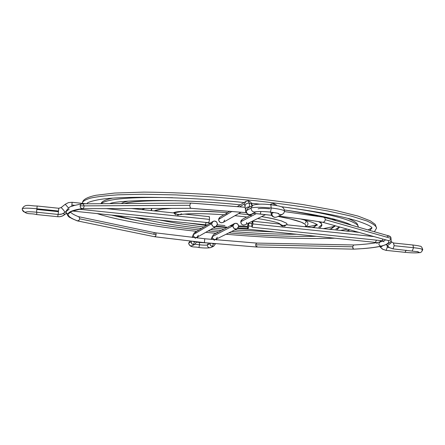 <?xml version="1.0" encoding="UTF-8"?>
<svg xmlns="http://www.w3.org/2000/svg" width="445" height="445" viewBox="0 0 445 445"><rect width="100%" height="100%" fill="white"/><g stroke="black" fill="none" stroke-linecap="round" stroke-linejoin="round"><path stroke-width="0.67" d="M87.009 203.448L87.253 203.176C87.237 203.054 88.644 201.563 99.241 199.599C119.143 195.978 182.433 196.362 244.044 202.514M82.642 203.382L82.531 202.419L82.642 203.382M137.338 220.603C127.142 218.712 118.598 216.876 111.717 215.096C118.598 216.876 127.142 218.712 137.338 220.603M374.39 231.756L376.592 228.09C376.309 226.127 373.071 223.752 366.891 220.959L351.689 216.231L327.648 210.952C307.028 207.27 283.065 203.871 255.764 200.751L214.395 197.063L175.575 194.893L142.928 194.237L118.109 194.821C105.465 195.683 96.192 196.801 90.302 198.164C85.846 199.571 83.254 200.99 82.531 202.419C83.254 200.99 85.846 199.571 90.302 198.164C96.192 196.801 105.465 195.683 118.109 194.821L142.928 194.237L175.575 194.893L214.395 197.063L255.764 200.751C283.065 203.871 307.028 207.27 327.648 210.952L351.689 216.231L366.891 220.959C373.071 223.752 376.309 226.127 376.592 228.09L375.191 224.369L370.223 220.787L358.053 216.092L335.213 210.363L302.895 204.566C277.569 200.912 250.591 197.853 221.96 195.383C193.569 193.397 167.531 192.307 143.846 192.112L114.582 193.058L95.92 195.283C87.988 196.968 83.565 199.176 82.642 201.902M371.981 227.873L369.795 230.438L371.998 227.935C371.436 227.89 374.239 226.867 358.347 221.271C342.505 216.292 316.701 211.419 280.934 206.647M82.653 201.88L82.531 202.419L82.653 201.88M137.472 209.133L137.349 208.505L137.472 209.133M137.138 208.51L136.993 208.983L137.138 208.51M314.554 227.712L314.431 226.778L312.123 227.456L314.431 226.778L314.554 227.712M319.299 228.207C321.362 226.516 322.186 225.393 321.78 224.825C321.957 223.946 320.867 222.873 318.509 221.61C320.867 222.873 321.957 223.946 321.78 224.825L318.715 227.228M317.196 224.825L314.431 226.778L317.196 224.825M315.8 224.925L314.431 226.778L315.8 224.925M331.67 229.503L331.542 228.574L329.178 229.242L331.542 228.574L331.67 229.503M163.788 220.798L159.822 220.08L163.788 220.798M318.214 216.337C309.764 214.268 298.612 212.159 284.761 210.023C298.612 212.159 309.764 214.268 318.214 216.337M175.992 200.695C147.657 200.472 130.563 201.418 124.706 203.532C130.563 201.418 147.657 200.472 175.992 200.695M335.369 225.893L331.542 228.574L335.369 225.893M339.529 226.961L335.808 229.025M332.949 226.711L331.542 228.574L332.949 226.711M348.685 231.289L348.563 230.36L346.121 231.022L348.563 230.36L348.685 231.289M150.677 220.748L134.028 217.41L150.677 220.748M358.208 227.106L358.208 227.067C359.471 223.323 342.483 215.552 288.588 207.659C342.483 215.552 359.471 223.323 358.208 227.067C357.574 223.396 357.285 222.461 347.645 218.295M172.638 197.719C119.738 196.451 104.035 200.6 101.371 203.693C104.035 200.6 119.738 196.451 172.638 197.719M349.965 229.876L348.563 230.36L349.965 229.876M348.785 229.548L348.563 230.36L348.785 229.548M101.154 203.526L101.154 203.526C101.655 201.446 105.482 199.644 112.618 198.142M260.954 211.497L260.236 214.056L271.689 215.319L260.236 214.056L260.954 211.497M323.537 217.227L324.867 217.917L325.312 219.708L324.589 221.538L323.148 222.322C309.648 220.136 294.818 218.072 278.67 216.137C294.818 218.072 309.648 220.136 323.148 222.322L324.589 221.538L325.312 219.708L324.867 217.917L323.815 217.243L284.522 211.597M387.984 236.117L390.12 236.412L390.788 237.196L391.022 238.375L325.312 219.708L391.022 238.375L390.454 236.712L389.386 236.061L324.021 217.293M354.103 249.15L353.875 249.139C365.556 248.588 374.518 247.592 380.77 246.163C386.966 244.717 389.564 242.853 388.552 240.578L390.226 239.983L391.022 238.375L390.226 239.983L388.552 240.578C389.564 242.853 386.966 244.717 380.77 246.163L381.465 246.113L380.77 246.163C374.518 247.592 365.556 248.588 353.875 249.139L363.687 248.555C370.952 247.976 376.854 247.17 381.404 246.13C387.929 244.233 391.183 242.286 391.155 240.272L390.827 237.28M77.041 220.792L77.591 220.909C70.916 218.406 67.762 216.081 68.13 213.934L66.628 213.177L66.032 211.625L66.628 213.177L68.13 213.934C68.597 211.792 73.18 210.034 81.869 208.661L80.512 207.704L80.078 205.885L80.857 204.283L82.052 203.821L80.857 204.283L80.078 205.885L189.854 205.306L190.36 203.576L191.061 203.081L190.36 203.576L189.854 205.306L190.026 207.27L190.766 208.305L246.235 212.638L191.055 208.321M253.133 213.322L260.236 214.056L253.133 213.322M78.298 216.626L79.31 217.271L79.722 218.823L156.128 234.721L155.617 236.139L154.654 236.729L204.366 242.653L204.75 238.759L204.366 242.653L256.309 246.997L204.366 242.653L154.46 236.712L155.617 236.139L156.128 234.721L155.878 233.325L155.205 232.791L78.442 216.659M153.725 234.02L154.065 233.369M154.521 232.935L155.027 232.774M354.181 244.989L256.476 243.076L255.647 244.8L352.646 246.803L353.642 245.045L352.646 246.803L255.647 244.8L256.487 243.076L204.739 238.754L155.188 232.785M256.826 243.32L256.476 243.076M257.015 246.002L256.637 246.83M256.409 243.076L204.845 238.776M256.231 246.986L255.647 244.8L256.231 246.986M352.946 248.355L352.646 246.803L353.363 248.883L352.946 248.355M353.875 249.139L353.363 248.883L353.875 249.139M380.18 241.913C378.25 243.587 378.445 245.006 380.77 246.163C378.445 245.006 378.25 243.587 380.18 241.913L381.07 241.807M70.616 212.226L68.13 213.934C67.762 216.081 70.916 218.406 77.591 220.909L78.999 220.336L79.722 218.823L79.31 217.271L78.542 216.698C74.209 214.98 71.584 213.478 70.677 212.182M155.155 232.785L155.878 233.325L156.128 234.721L79.722 218.823L78.999 220.336L77.335 220.881L154.482 236.718M191.233 203.115L245.151 207.281M246.246 212.66L190.899 208.332L190.026 207.27L189.854 205.306L80.078 205.885L80.512 207.704L82.164 208.688L190.927 208.332M84.144 206.619L83.371 208.221L81.869 208.661C73.18 210.034 68.597 211.792 68.13 213.934L70.594 212.315M82.358 203.849L83.109 204.172M83.438 204.455L84.077 205.668M388.552 240.578L388.001 240.489L388.552 240.578M387.2 236.584L387.573 236.312M58.039 214.423L57.789 216.721L59.858 216.704L62.35 216.047L64.558 214.74L63.668 213.333L64.558 214.74L66.216 213.416L62.817 215.836L59.858 216.704L57.789 216.721L58.039 214.423M57.789 216.721L36.635 214.568L36.835 212.243L36.635 214.568C29.898 212.738 26.7 215.53 22.294 209.662L22.267 208.783C23.218 207.96 28.079 207.96 36.863 208.777L37.196 206.013L36.863 208.777L58.512 211.013L58.145 214.418L61.811 214.084L65.059 212.398C63.908 210.491 62.584 208.889 61.093 207.581C62.578 208.877 63.902 210.485 65.059 212.398L61.811 214.084L58.145 214.418L58.785 208.249L58.512 211.013L36.863 208.777L36.551 212.209L36.863 208.777C28.079 207.96 23.218 207.96 22.267 208.777C24.981 203.293 29.982 206.091 37.196 206.013L58.779 208.271M216.292 239.877L216.587 239.354L216.292 239.877M217.332 237.218L215.881 239.321L214.54 239.549L212.788 238.603L212.193 236.696L232.913 225.854L234.476 223.529C236.957 222.889 238.348 223.863 238.659 226.449L237.647 228.413L236.657 228.947L234.459 228.719L233.035 226.983L233.225 224.764L233.931 223.885L236.034 223.245L237.992 224.308L238.659 226.449L237.024 228.808C234.571 229.381 233.202 228.396 232.913 225.854L212.193 236.696L213.589 234.621L212.193 236.696L212.348 237.847L213.205 239.015L214.54 239.549L215.869 239.327L237.013 228.813M210.018 243.66L210.607 245.551L212.343 246.486L213.411 243.81L212.02 243.409L213.472 243.548L212.343 246.486L210.435 245.317L210.09 243.226L210.018 243.66L207.298 244.989L208.471 243.07L207.298 244.989L210.018 243.66M199.544 244.822L199.432 242.492L199.544 244.822C203.671 245.201 206.258 245.256 207.298 244.989C206.258 245.256 203.671 245.201 199.544 244.822L198.921 247.531L199.544 244.822L195.116 244.199L199.544 244.822M194.877 244.338L193.48 244.594L192.151 244.06L191.3 242.903L191.233 241.273L191.144 241.757L188.725 243.12L190.004 241.14L188.725 243.12L191.144 241.757L191.734 243.654L193.48 244.594L194.459 241.902L193.008 241.468L195.833 241.774L194.459 241.902L193.48 244.594L194.993 244.277M197.302 237.98L197.641 237.396L197.302 237.98M198.331 235.283L196.985 237.33L195.511 237.619L197.102 237.263M383 239.093L382.005 240.728L383 239.093M392.824 248.833L389.408 247.609L386.349 244.611L389.408 247.609L393.024 248.855L389.242 247.598L386.221 244.661M385.949 250.351L382.589 249.15L379.808 246.48L380.43 247.242L382.717 245.801L380.43 247.242L383 249.389L386.132 250.374L387.25 247.292L389.047 247.476L387.25 247.292L387.228 245.885L387.25 247.292L386.132 250.374L382.427 249.139L379.674 246.508M379.513 242.063L381.143 240.634L379.513 242.063M376.42 240.144L375.424 242.397L376.42 240.144M274.437 205.217L273.486 203.549L274.437 205.217M271.355 203.944L270.365 204.706L271.355 203.944L273.486 203.549L271.367 203.938L269.993 204.672M276.707 217.043L274.743 217.36C270.371 216.098 271.628 213.945 270.894 212.788L270.905 212.844M270.827 204.756L271.2 208.004C279.527 208.983 283.982 210.034 284.578 211.164C283.982 210.034 279.527 208.983 271.2 208.004L270.827 204.756C281.935 206.308 278.987 206.224 281.045 206.686C282.976 207.008 284.155 208.51 284.578 211.191L283.699 213.35L281.746 214.679L279.727 214.701L277.786 213.311L279.76 214.707L282.241 214.479L276.69 217.054M245.034 206.302C245.151 204.205 246.541 203.137 249.206 203.098L248.293 200.829L249.206 203.098L249.701 207.042L249.99 206.875L249.667 206.825C246.986 206.869 245.59 207.937 245.479 210.04M246.007 201.318L244.322 203.988L245.056 206.458L244.322 203.988L246.007 201.318L248.293 200.829L246.007 201.318L237.441 206.541M251.358 214.268L249.473 214.607C247.381 214.167 246.324 212.871 246.291 210.719L250.997 208.071C254.012 207.053 260.748 207.031 271.2 208.004C260.748 207.031 254.012 207.053 250.997 208.071C251.347 211.203 253.027 212.432 256.042 211.764C253.027 212.432 251.347 211.203 250.997 208.071L252.782 205.279L250.997 208.071L246.291 210.719L248.082 207.965L246.291 210.719C246.324 212.871 247.381 214.167 249.473 214.607L249.244 214.662C246.636 213.672 245.379 212.115 245.473 209.979L245.473 209.979C245.629 207.91 247.025 206.858 249.667 206.825L249.206 203.098C246.575 203.131 245.184 204.177 245.028 206.246L245.017 206.018M269.659 208.8C263.713 208.243 259.858 208.254 258.1 208.833M412.871 245L413.566 247.715C419.324 248.343 422.383 248.978 422.75 249.612L421.899 250.04M22.267 208.822L22.3 209.695C23.129 211.959 24.692 212.66 26.989 211.798C24.692 212.66 23.129 211.959 22.3 209.695L22.283 209.567M58.412 211.67L36.885 209.445M58.785 208.249L61.093 207.581L65.231 204.283L68.497 207.915L65.231 204.283L61.115 207.576M208.816 222.7L209.551 219.402L106.255 208.61L209.551 219.402L209.395 216.682L184.625 214.084M71.89 205.017L74.732 205.312L71.89 205.017L71.756 206.269L72.123 202.28L71.89 205.017M72.112 202.303L86.536 203.793M174.562 213.027L177.21 214.318L180.269 214.64L177.21 214.318L174.568 213.027L174.312 213.439M181.66 213.784L180.453 214.596M179.797 214.624L180.82 214.095M228.652 226.622L228.975 226.494M228.48 226.939L229.108 226.422L228.48 226.939M234.331 223.607L229.648 226.093M211.509 238.164L211.965 239.471L211.503 238.192L211.23 239.399M210.863 247.559C208.727 248.049 207.542 247.192 207.298 244.989C207.526 247.164 208.699 248.032 210.819 247.581C208.132 248.171 204.166 248.154 198.926 247.531C194.537 246.324 190.354 248.316 188.613 243.248L189.92 241.19M192.529 236.278L192.941 237.508L192.524 236.306L192.285 237.435M211.636 223.64L213.066 221.393C215.619 220.614 217.071 221.566 217.421 224.241L216.398 226.216L214.279 226.855L213.188 226.516L211.759 224.781L211.954 222.55L213.661 221.137L214.785 221.032L216.754 222.094L217.421 224.241L215.92 226.533C213.394 227.245 211.965 226.277 211.636 223.64L193.158 234.754L211.636 223.64M207.142 225.003L194.437 232.746L193.158 234.754L193.225 235.628L193.948 236.89L195.511 237.619L193.753 236.673L193.158 234.754L194.437 232.746L195.978 232.418M207.481 224.953L207.982 224.491M208.004 224.608L208.327 224.325L208.004 224.608M208.833 223.974L212.927 221.482M252.932 223.935L374 236.584L252.932 223.935L252.098 227.2L251.764 224.497L252.66 221.221L252.932 223.935L252.042 227.217L251.764 224.497L252.115 222.311L252.805 221.349L252.932 223.935M286.669 224.797L283.22 225.643L281.479 225.176L280.083 224.247L282.92 225.604L286.185 225.02M393.425 242.998L394.175 245.707L413.566 247.715L412.86 245C420.286 245.94 418.456 245.89 419.841 246.168C421.042 245.974 422.01 247.131 422.75 249.634C421.893 251.759 420.87 252.754 419.674 252.615C415.986 253.044 411.108 252.944 405.033 252.326L406.163 250.224L405.022 252.326L386.049 250.379M422.75 249.612C422.383 248.978 419.324 248.343 413.566 247.715L412.259 250.852L413.566 247.715L394.175 245.707L393.024 248.855L394.175 245.707L393.53 242.992L391.672 241.952C390.849 243.259 389.358 244.5 387.206 245.662C389.375 244.489 390.866 243.248 391.672 241.952L391.489 241.935M416.965 251.497L419.73 252.604L416.965 251.497M248.688 225.982L251.737 226.299L248.688 225.982L248.349 228.14L247.687 229.064L247.565 226.527L248.427 223.318L248.688 225.982L247.826 229.197L247.565 226.527L247.904 224.38L248.566 223.446L248.688 225.982M246.769 216.999L242.369 219.335L240.745 221.755L256.22 213.656L240.745 221.755L241.44 223.98L242.358 224.736L243.482 225.087L245.178 224.753M247.37 217.06L247.72 216.798L247.37 217.06M248.004 216.543L248.382 216.22L248.004 216.543M248.889 215.881L248.382 216.22L248.889 215.881M271.834 213.439L273.714 212.521L271.834 213.439C271.873 215.586 272.93 216.876 274.999 217.305C272.93 216.876 271.873 215.586 271.834 213.439L272.123 212.298L271.834 213.439M256.225 211.675L255.908 211.803C258.528 211.331 263.24 211.414 270.043 212.054C270.549 211.82 270.938 210.474 271.2 208.004C270.938 210.474 270.549 211.82 270.032 212.054C280.383 213.439 277.012 213.283 278.859 213.667L278.754 213.622M223.957 214.757L220.114 217.099L218.629 219.441L232.067 211.358L218.629 219.441L218.756 220.625L220.242 222.433L221.371 222.784L223.234 222.361M239.733 206.747L244.322 203.988L239.733 206.747M229.854 211.164L224.363 214.785C202.853 213.327 188.107 213.283 180.13 214.668M248.316 200.829C250.858 201.808 252.087 203.326 252.015 205.39L251.125 203.86L249.206 203.098L251.102 203.838L252.009 205.345M151.845 208.488L151.461 210.602L151.828 208.505M154.265 210.897C156.017 209.806 161.769 208.978 171.514 208.399L162.158 209.139L154.265 210.897M278.047 216.42C304.497 221.254 307.768 224.947 305.064 226.716L305.726 225.971L305.721 225.103L304.975 224.174L301.198 222.15L289.984 218.851L278.047 216.42M286.814 224.803L287.025 224.058L286.38 223.167L281.446 220.909L273.564 218.829L261.61 216.582L270.721 218.228L280.878 220.726L286.252 223.067L286.914 223.774L286.814 224.803M250.58 214.98L238.631 213.583L250.58 214.98M227.556 212.56C194.637 210.596 176.543 210.708 173.277 212.888L182.138 211.486L194.471 211.086L210.185 211.458L227.556 212.56M178.84 214.974L177.193 215.146M175.936 214.874L174.44 213.728M249.5 215.591L250.841 215.447L251.931 215.897M224.708 214.535L225.365 213.945M226.744 213.795L226.054 213.806M285.39 225.799L283.888 226.221M282.87 226.199L281.635 225.832L280.044 224.497M247.581 226.349L238.654 225.893L247.581 226.349M232.963 225.498L231.05 225.348M210.168 223.156L206.029 222.589L210.168 223.156M230.071 225.915L231.895 225.876M209.322 223.74L209.934 223.596M210.541 223.601L211.097 223.74M247.759 229.169L237.519 228.513L247.759 229.169M215.819 226.594L226.711 227.656M206.296 225.52L187.829 222.978M304.764 220.019L306.015 221.365M306.015 222.261L305.276 223.079M247.526 227.178L238.631 226.677M224.992 225.593L217.31 224.82M220.13 217.088L218.957 218.306L218.629 219.441C218.973 222.183 220.453 223.19 223.079 222.45L241.112 212.17M223.574 222.116L224.642 220.069M242.386 219.329L241.073 220.62L240.745 221.755C241.051 224.402 242.475 225.426 245.023 224.831L265.504 214.646M246.397 223.507L246.719 222.378M375.335 242.403L247.832 229.197M377.332 243.443L375.424 242.397M384.046 241.785L382.105 240.717M195.183 238.531L195.511 237.619M192.429 245.64C190.232 246.241 188.997 245.401 188.725 243.12C188.986 245.379 190.204 246.224 192.385 245.662L194.865 244.344L196.634 241.858M213.606 246.291L212.343 246.486L213.717 246.235M214.796 243.676L213.411 243.81L214.796 243.676M214.179 240.456L214.54 239.549M207.487 225.048L205.457 224.775L206.052 222.433L205.395 224.797L72.585 211.041M79.121 209.239L208.766 222.717L209.551 219.402L209.389 216.682M209.345 216.693L209.144 217.038M69.192 209.094L65.031 212.421M69.181 209.111L63.279 213.533L60.77 214.34L58.145 214.418M82.625 201.952L82.408 203.359M97.288 213.6C113.876 219.385 154.932 226.883 196.723 231.35M205.768 232.323L216.003 233.336M226.066 234.254C267.829 237.853 304.113 239.171 334.918 238.214M251.475 203.254L260.136 204.172M368.026 229.926L371.964 227.84M87.031 203.41L87.281 203.788M357.341 232.201L357.964 232.106M137.077 208.51L136.988 209.083M160.895 220.192C172.821 222.739 187.156 225.003 203.893 226.983M213.294 228.029L224.019 229.086M234.66 229.982L274.726 231.984M141.805 209.589L145.137 208.483M300.553 218.968C319.315 223.646 317.502 225.676 317.368 225.037L317.318 224.964M321.78 224.825L320.773 221.966M315.844 224.909L316.796 224.497M305.965 226.811C310.443 226.31 313.708 225.687 315.761 224.942M137.9 217.811C153.909 221.883 175.085 225.443 201.424 228.485M210.708 229.503L221.26 230.549M231.689 231.461C255.647 233.408 277.335 234.343 296.759 234.265M336.576 230.02L339.719 227.017M336.403 220.848L331.786 218.578M128.204 201.123C124.544 202.013 122.253 202.825 121.335 203.554M332.993 226.694L335.113 225.732M323.354 228.635L332.916 226.722M117.085 215.653C136.092 221.115 163.41 225.876 199.037 229.943M208.204 230.933L218.595 231.962M228.83 232.88C261.894 235.661 291.097 236.801 316.434 236.301M353.758 231.823L354.932 231.261M109.837 203.632C116.056 200.072 178.595 198.375 240.244 204.834M284.477 209.979C305.292 212.949 321.913 216.025 334.345 219.218C347.957 222.945 349.859 224.369 351.35 225.137M340.447 230.427L347.467 229.181M66.088 211.153C70.494 204.889 71.406 207.047 73.52 205.668L81.735 203.849M191.038 203.081L82.052 203.821M245.151 207.259L191.089 203.081M256.298 246.997L204.344 242.659L154.532 236.723M77.102 220.815L71.695 218.456C70.816 217.255 68.263 218.629 66.01 211.648M256.309 246.997L354.02 249.15M383.073 241.079L380.414 241.846C374.39 243.315 365.573 244.361 353.97 244.978M253.105 213.339L271.7 215.341M70.61 212.265L70.571 212.326C68.875 212.12 72.785 210.908 82.308 208.688M385.809 239.877L383.162 241.045M388.062 240.506L322.786 222.289M278.631 216.153C294.707 218.078 309.453 220.13 322.881 222.305M216.459 239.894L216.698 238.915M199.427 242.492L196.545 242.152M197.508 238.003L197.764 236.885M248.093 207.96L252.832 205.251C256.915 203.938 262.906 203.771 270.816 204.756M207.114 242.931L199.432 242.492M131.664 208.527L174.568 213.027M213.594 234.615L227.49 227.239M358.865 232.357L286.658 224.786M252.677 221.221L279.849 224.069M412.86 245L393.53 242.992M392.929 248.861L418.233 251.803M248.444 223.318L251.853 223.674M253.578 213.383L249.1 215.764M252.015 205.401L252.054 205.696M305.543 220.225C308.73 222.695 308.774 224.881 305.665 226.778M279.888 223.802L279.06 223.39C276.618 222.155 269.498 220.531 257.705 218.523M247.314 217.065L234.932 215.691M238.008 228.046L247.565 228.574M228.018 227.284L216.476 226.143M151.751 208.588L150.888 210.541M237.508 228.519L247.776 229.181M245.028 206.246L245.473 209.979M256.064 211.759L251.347 214.273M270.799 212.137L270.894 212.788M273.486 203.549C275.65 204.405 276.651 205.073 276.49 205.551M382.567 240.851L382.822 241.162M390.894 240.995L391.672 241.952M252.048 227.217L382.01 240.728M215.903 226.544L196.979 237.33M192.524 236.306L194.326 232.813M210.819 247.581L213.594 246.296L215.536 243.743M211.503 238.192L213.483 234.676M65.237 204.277L68.474 202.603L72.123 202.28M58.139 214.434L36.551 212.209C31.545 211.737 28.213 211.62 26.567 211.859L26.656 211.842M57.783 216.737L59.847 216.721L62.345 216.064L66.583 213.127"/></g></svg>

